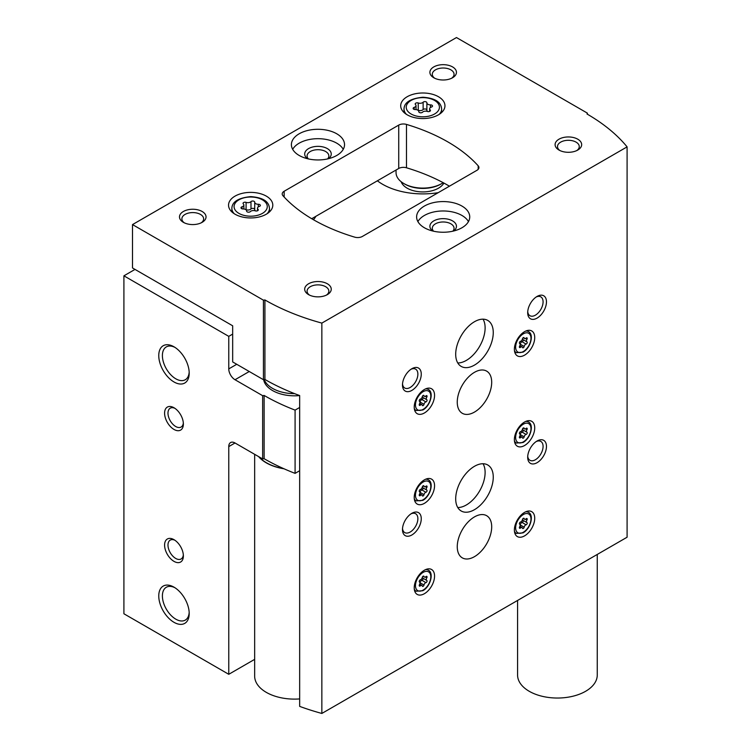 <?xml version="1.0" encoding="UTF-8"?>
<svg xmlns="http://www.w3.org/2000/svg" width="751" height="751" viewBox="0 0 751 751"><rect width="100%" height="100%" fill="white"/><g stroke="black" fill="none" stroke-linecap="round" stroke-linejoin="round"><path stroke-width="1.13" d="M313.42 219.705A28.773 16.616 0 0 0 315.852 216.326M135.011 269.412L123.906 275.824L228.764 336.364L228.764 368.891A8.852 5.107 -120 0 0 235.016 379.734L262.653 395.683L264.127 395.458L264.127 458.711L262.653 458.936L235.016 442.987A8.852 5.107 -120 0 0 230.595 442.546A8.852 5.107 -120 0 0 228.764 446.601L228.764 674.304L254.655 659.359M232.669 334.101L228.764 336.364M377.377 180.803A56.869 32.828 0 0 0 382.616 184.286A56.869 32.828 0 0 0 438.19 192.678M123.906 275.824L123.906 613.764L228.764 674.304M173.979 561.363A13.283 7.67 -120 0 0 183.375 555.937A13.283 7.67 -120 0 0 173.988 539.669A13.283 7.67 -120 0 0 164.591 545.095A13.283 7.67 -120 0 0 173.979 561.363M173.979 429.431A13.283 7.67 -120 0 0 183.375 424.015A13.283 7.67 -120 0 0 173.988 407.746A13.283 7.67 -120 0 0 164.591 413.172A13.283 7.67 -120 0 0 173.979 429.431M173.979 622.307A21.535 12.429 -120 0 0 189.205 613.52A21.535 12.429 -120 0 0 173.988 587.151A21.535 12.429 -120 0 0 158.761 595.937A21.535 12.429 -120 0 0 173.979 622.307M173.979 381.959A21.535 12.429 -120 0 0 189.205 373.163A21.535 12.429 -120 0 0 173.988 346.793A21.535 12.429 -120 0 0 158.761 355.589A21.535 12.429 -120 0 0 173.979 381.959M262.653 458.936L262.653 395.683M264.127 458.711A203.624 117.56 0 0 0 295.087 473.365L295.087 410.121A203.624 117.56 180 0 1 264.127 395.458M299.658 407.474L295.087 410.121M299.658 470.727L295.087 473.365M263.648 379.659A30.988 17.893 0 0 0 272.585 390.576A30.988 17.893 0 0 0 299.658 395.57M401.147 181.714A22.136 12.776 0 0 0 407.173 188.182A22.136 12.776 0 0 0 443.888 183.066M174.917 347.375A18.963 10.946 -120 0 0 166.318 346.906A18.963 10.946 -120 0 0 163.418 362.095A18.963 10.946 -120 0 0 175.8 378.804A18.963 10.946 -120 0 0 185.281 379.743A18.963 10.946 -120 0 0 189.177 372.064M174.917 587.723A18.963 10.946 -120 0 0 166.318 587.263A18.963 10.946 -120 0 0 163.418 602.452A18.963 10.946 -120 0 0 175.8 619.162A18.963 10.946 -120 0 0 185.281 620.101A18.963 10.946 -120 0 0 189.177 612.422M174.87 408.309A10.88 6.28 -120 0 0 170.233 408.187A10.88 6.28 -120 0 0 168.571 416.908A10.88 6.28 -120 0 0 175.678 426.502A10.88 6.28 -120 0 0 181.122 427.037A10.88 6.28 -120 0 0 183.328 422.963M174.87 540.232A10.88 6.28 -120 0 0 170.233 540.11A10.88 6.28 -120 0 0 168.571 548.831A10.88 6.28 -120 0 0 175.678 558.425A10.88 6.28 -120 0 0 181.122 558.96A10.88 6.28 -120 0 0 183.328 554.886M426.878 102.803A1.99 1.145 0 0 0 426.878 102.774A1.99 1.145 0 0 0 425.376 101.657A1.99 1.145 0 0 0 423.132 102.23A3.483 2.009 0 0 1 418.241 102.981A1.99 1.145 0 0 0 416.223 102.962A1.99 1.145 0 0 0 415.2 103.967A1.99 1.145 0 0 0 415.5 104.567A3.483 2.009 0 0 1 416.016 105.619A3.483 2.009 0 0 1 414.186 107.393A1.99 1.145 0 0 0 413.144 108.407A1.99 1.145 0 0 0 415.19 109.552A3.483 2.009 0 0 1 418.776 111.57A3.483 2.009 0 0 1 418.776 111.627A1.99 1.145 0 0 0 418.776 111.655A1.99 1.145 0 0 0 420.278 112.772A1.99 1.145 0 0 0 422.522 112.209A3.483 2.009 0 0 1 427.413 111.448A1.99 1.145 0 0 0 429.431 111.477A1.99 1.145 0 0 0 430.454 110.472A1.99 1.145 0 0 0 430.154 109.862A3.483 2.009 0 0 1 429.638 108.811A3.483 2.009 0 0 1 431.468 107.036A1.99 1.145 0 0 0 432.51 106.022A1.99 1.145 0 0 0 430.464 104.877A3.483 2.009 0 0 1 426.878 102.868A3.483 2.009 0 0 1 426.878 102.803M254.72 202.197A1.99 1.145 0 0 0 254.72 202.169A1.99 1.145 0 0 0 253.218 201.052A1.99 1.145 0 0 0 250.984 201.625A3.483 2.009 0 0 1 246.084 202.376A1.99 1.145 0 0 0 244.066 202.357A1.99 1.145 0 0 0 243.042 203.361A1.99 1.145 0 0 0 243.343 203.962A3.483 2.009 0 0 1 243.859 205.014A3.483 2.009 0 0 1 242.029 206.788A1.99 1.145 0 0 0 240.987 207.802A1.99 1.145 0 0 0 243.033 208.947A3.483 2.009 0 0 1 246.619 210.965A3.483 2.009 0 0 1 246.619 211.022A1.99 1.145 0 0 0 246.619 211.05A1.99 1.145 0 0 0 248.121 212.167A1.99 1.145 0 0 0 250.365 211.594A3.483 2.009 0 0 1 255.256 210.843A1.99 1.145 0 0 0 257.274 210.862A1.99 1.145 0 0 0 258.297 209.858A1.99 1.145 0 0 0 257.997 209.257A3.483 2.009 0 0 1 257.48 208.205A3.483 2.009 0 0 1 259.311 206.431A1.99 1.145 0 0 0 260.362 205.417A1.99 1.145 0 0 0 258.306 204.272A3.483 2.009 0 0 1 254.72 202.254A3.483 2.009 0 0 1 254.72 202.197M132.505 224.587L132.505 267.966L232.669 325.793L232.669 361.935L263.432 379.696L264.915 379.462A203.624 117.56 180 0 0 299.658 395.552L299.658 706.381A203.624 117.56 0 0 0 321.85 713.45L627.094 537.218L627.094 146.867A203.624 117.56 0 0 0 587 113.992L587.395 113.138L456.477 37.55L132.505 224.587L263.432 300.175L264.915 299.949A203.624 117.56 0 0 0 321.85 323.099L627.094 146.867M263.432 379.696L263.432 300.175M264.915 379.462L264.915 299.949M321.85 713.45L321.85 323.099M587.395 114.227L587.395 113.138M476.988 170.28A6.637 3.83 0 0 0 478.931 167.567A6.637 3.83 0 0 0 478.18 165.802A168.215 97.114 0 0 0 406.488 124.413A6.637 3.83 0 0 0 398.734 125.098L284.15 191.252A6.637 3.83 0 0 0 282.207 193.965A6.637 3.83 0 0 0 282.958 195.729A168.215 97.114 0 0 0 354.65 237.128A6.637 3.83 0 0 0 362.404 236.434L476.988 170.28M311.721 218.71L398.734 168.477A6.637 3.83 180 0 1 406.488 167.783A168.215 97.114 180 0 1 449.427 186.192M524.555 355.157A14.391 8.308 -60 0 1 517.364 355.871A14.391 8.308 -60 0 1 517.364 339.264A14.391 8.308 -60 0 1 531.746 330.956A14.391 8.308 -60 0 1 533.952 342.484A14.391 8.308 -60 0 1 524.555 355.157M524.555 445.521A14.391 8.308 -60 0 1 517.364 446.235A14.391 8.308 -60 0 1 517.364 429.619A14.391 8.308 -60 0 1 531.746 421.311A14.391 8.308 -60 0 1 533.952 432.839A14.391 8.308 -60 0 1 524.555 445.521M524.555 535.876A14.391 8.308 -60 0 1 517.364 536.59A14.391 8.308 -60 0 1 517.364 519.983A14.391 8.308 -60 0 1 531.746 511.675A14.391 8.308 -60 0 1 533.952 523.203A14.391 8.308 -60 0 1 524.555 535.876M424.39 503.348A14.391 8.308 -60 0 1 417.199 504.062A14.391 8.308 -60 0 1 417.199 487.446A14.391 8.308 -60 0 1 431.59 479.138A14.391 8.308 -60 0 1 433.787 490.666A14.391 8.308 -60 0 1 424.39 503.348M424.39 593.703A14.391 8.308 -60 0 1 417.199 594.417A14.391 8.308 -60 0 1 417.199 577.81A14.391 8.308 -60 0 1 431.59 569.502A14.391 8.308 -60 0 1 433.787 581.03A14.391 8.308 -60 0 1 424.39 593.703M424.39 412.984A14.391 8.308 -60 0 1 417.199 413.698A14.391 8.308 -60 0 1 417.199 397.091A14.391 8.308 -60 0 1 431.59 388.783A14.391 8.308 -60 0 1 433.787 400.311A14.391 8.308 -60 0 1 424.39 412.984M474.472 556.66A24.351 14.053 -60 0 1 462.297 557.862A24.351 14.053 -60 0 1 462.297 529.755A24.351 14.053 -60 0 1 486.648 515.693A24.351 14.053 -60 0 1 490.384 535.21A24.351 14.053 -60 0 1 474.472 556.66M474.472 412.083A24.351 14.053 -60 0 1 462.297 413.294A24.351 14.053 -60 0 1 462.297 385.179A24.351 14.053 -60 0 1 486.648 371.125A24.351 14.053 -60 0 1 490.384 390.633A24.351 14.053 -60 0 1 474.472 412.083M474.472 509.676A26.557 15.33 -60 0 1 461.198 510.99A26.557 15.33 -60 0 1 461.198 480.321A26.557 15.33 -60 0 1 487.756 464.982A26.557 15.33 -60 0 1 491.83 486.272A26.557 15.33 -60 0 1 474.472 509.676M474.472 365.099A26.557 15.33 -60 0 1 461.198 366.413A26.557 15.33 -60 0 1 461.198 335.744A26.557 15.33 -60 0 1 487.756 320.414A26.557 15.33 -60 0 1 491.83 341.696A26.557 15.33 -60 0 1 474.472 365.099M537.078 318.114A13.283 7.67 -60 0 1 527.69 312.688A13.283 7.67 -60 0 1 537.078 296.429A13.283 7.67 -60 0 1 546.465 301.846A13.283 7.67 -60 0 1 537.078 318.114M537.078 462.691A13.283 7.67 -60 0 1 527.69 457.265A13.283 7.67 -60 0 1 537.078 440.997A13.283 7.67 -60 0 1 546.465 446.423A13.283 7.67 -60 0 1 537.078 462.691M411.877 534.975A13.283 7.67 -60 0 1 402.48 529.549A13.283 7.67 -60 0 1 411.877 513.29A13.283 7.67 -60 0 1 421.264 518.706A13.283 7.67 -60 0 1 411.877 534.975M411.877 390.398A13.283 7.67 -60 0 1 402.48 384.981A13.283 7.67 -60 0 1 411.877 368.713A13.283 7.67 -60 0 1 421.264 374.139A13.283 7.67 -60 0 1 411.877 390.398M407.173 114.809A22.136 12.776 0 0 0 431.299 117.578A22.136 12.776 0 0 0 444.958 105.769A22.136 12.776 0 0 0 422.832 92.993A22.136 12.776 0 0 0 400.696 105.769A22.136 12.776 0 0 0 407.173 114.809M235.016 214.204A22.136 12.776 0 0 0 259.142 216.973A22.136 12.776 0 0 0 272.801 205.164A22.136 12.776 0 0 0 250.674 192.387A22.136 12.776 0 0 0 228.539 205.164A22.136 12.776 0 0 0 235.016 214.204M336.748 133.781A26.557 15.33 180 0 1 344.531 144.624A26.557 15.33 180 0 1 317.964 159.954A26.557 15.33 180 0 1 291.407 144.624A26.557 15.33 180 0 1 307.807 130.458A26.557 15.33 180 0 1 336.748 133.781M461.949 206.065A26.557 15.33 180 0 1 469.732 216.908A26.557 15.33 180 0 1 443.174 232.247A26.557 15.33 180 0 1 416.617 216.908A26.557 15.33 180 0 1 433.008 202.742A26.557 15.33 180 0 1 461.949 206.065M202.15 211.491A13.283 7.67 180 0 1 202.15 222.334A13.283 7.67 180 0 1 183.375 222.334A13.283 7.67 180 0 1 183.375 211.491A13.283 7.67 180 0 1 202.15 211.491M452.562 66.914A13.283 7.67 180 0 1 452.562 77.757A13.283 7.67 180 0 1 433.787 77.757A13.283 7.67 180 0 1 433.787 66.914A13.283 7.67 180 0 1 452.562 66.914M577.772 139.198A13.283 7.67 180 0 1 577.772 150.05A13.283 7.67 180 0 1 558.988 150.05A13.283 7.67 180 0 1 558.988 139.198A13.283 7.67 180 0 1 577.772 139.198M327.361 283.775A13.283 7.67 180 0 1 327.361 294.617A13.283 7.67 180 0 1 308.577 294.617A13.283 7.67 180 0 1 308.577 283.775A13.283 7.67 180 0 1 327.361 283.775M309.506 295.105A10.88 6.28 180 0 1 307.084 291.153A10.88 6.28 180 0 1 313.805 285.352A10.88 6.28 180 0 1 325.662 286.713A10.88 6.28 180 0 1 328.854 291.153A10.88 6.28 180 0 1 326.432 295.105M559.917 150.538A10.88 6.28 180 0 1 557.495 146.586A10.88 6.28 180 0 1 564.217 140.775A10.88 6.28 180 0 1 576.073 142.136A10.88 6.28 180 0 1 579.265 146.586A10.88 6.28 180 0 1 576.834 150.538M434.716 78.245A10.88 6.28 180 0 1 432.294 74.293A10.88 6.28 180 0 1 439.006 68.491A10.88 6.28 180 0 1 450.872 69.852A10.88 6.28 180 0 1 454.055 74.293A10.88 6.28 180 0 1 451.633 78.245M184.305 222.822A10.88 6.28 180 0 1 181.883 218.87A10.88 6.28 180 0 1 188.595 213.059A10.88 6.28 180 0 1 200.461 214.42A10.88 6.28 180 0 1 203.643 218.87A10.88 6.28 180 0 1 201.221 222.822M417.894 221.611A26.557 15.33 180 0 1 461.949 215.462A26.557 15.33 180 0 1 468.455 221.611M432.66 230.989A13.283 7.67 180 0 1 434.407 220.55A13.283 7.67 180 0 1 452.562 220.888A13.283 7.67 180 0 1 453.688 230.989M433.552 231.205A10.88 6.28 180 0 1 432.294 228.266A10.88 6.28 180 0 1 439.006 222.456A10.88 6.28 180 0 1 450.872 223.826A10.88 6.28 180 0 1 454.055 228.266A10.88 6.28 180 0 1 452.797 231.205M292.683 149.327A26.557 15.33 180 0 1 336.748 143.178A26.557 15.33 180 0 1 343.254 149.327M307.459 158.705A13.283 7.67 180 0 1 309.196 148.266A13.283 7.67 180 0 1 327.361 148.604A13.283 7.67 180 0 1 328.478 158.705M308.351 158.921A10.88 6.28 180 0 1 307.084 155.983A10.88 6.28 180 0 1 313.805 150.172A10.88 6.28 180 0 1 325.662 151.533A10.88 6.28 180 0 1 328.854 155.983A10.88 6.28 180 0 1 327.586 158.921M254.72 202.319L254.72 209.538A3.483 2.009 0 0 0 254.72 209.595A3.483 2.009 0 0 0 255.612 210.937M254.72 209.445A1.99 1.145 0 0 0 253.171 208.384A1.99 1.145 0 0 0 250.984 208.956A3.483 2.009 0 0 1 246.084 209.717A1.99 1.145 0 0 0 245.727 209.613M426.878 102.925L426.878 110.144A3.483 2.009 0 0 0 426.878 110.2A3.483 2.009 0 0 0 427.77 111.552M426.878 110.059A1.99 1.145 0 0 0 425.329 108.989A1.99 1.145 0 0 0 423.132 109.562A3.483 2.009 0 0 1 418.241 110.322A1.99 1.145 0 0 0 417.885 110.219M410.985 369.276A10.88 6.28 -60 0 1 415.622 369.154A10.88 6.28 -60 0 1 417.284 377.875A10.88 6.28 -60 0 1 410.177 387.46A10.88 6.28 -60 0 1 404.733 388.004A10.88 6.28 -60 0 1 402.527 383.93M410.985 513.853A10.88 6.28 -60 0 1 415.622 513.731A10.88 6.28 -60 0 1 417.284 522.452A10.88 6.28 -60 0 1 410.177 532.037A10.88 6.28 -60 0 1 404.733 532.581A10.88 6.28 -60 0 1 402.527 528.497M536.186 441.56A10.88 6.28 -60 0 1 540.823 441.438A10.88 6.28 -60 0 1 542.494 450.159A10.88 6.28 -60 0 1 535.379 459.753A10.88 6.28 -60 0 1 529.943 460.288A10.88 6.28 -60 0 1 527.728 456.214M536.186 296.992A10.88 6.28 -60 0 1 540.823 296.87A10.88 6.28 -60 0 1 542.494 305.591A10.88 6.28 -60 0 1 535.379 315.176A10.88 6.28 -60 0 1 529.943 315.72A10.88 6.28 -60 0 1 527.728 311.637M483.043 319.166A26.557 15.33 -60 0 1 466.333 360.405A26.557 15.33 -60 0 1 457.763 362.958M483.043 463.743A26.557 15.33 -60 0 1 466.333 504.972A26.557 15.33 -60 0 1 457.763 507.535M425.93 401.907A2.169 1.249 120 0 0 423.996 404.31A1.239 0.713 120 0 1 423.376 405.399A1.239 0.713 120 0 1 422.522 405.643A1.239 0.713 120 0 1 422.287 405.296A2.169 1.249 120 0 0 421.884 404.686A2.169 1.249 120 0 0 420.353 405.118A1.239 0.713 120 0 1 419.48 405.371A1.239 0.713 120 0 1 419.499 403.907A2.169 1.249 120 0 0 419.537 401.353A2.169 1.249 120 0 0 419.499 401.334A1.239 0.713 120 0 0 419.499 401.334L419.499 401.334A1.239 0.713 120 0 1 419.349 400.161A1.239 0.713 120 0 1 420.353 399.138A2.169 1.249 120 0 0 422.287 396.735A1.239 0.713 120 0 1 422.897 395.636A1.239 0.713 120 0 1 423.761 395.401A1.239 0.713 120 0 1 423.996 395.749A2.169 1.249 120 0 0 424.399 396.35A2.169 1.249 120 0 0 425.93 395.918A1.239 0.713 120 0 1 426.793 395.664A1.239 0.713 120 0 1 426.775 397.129A2.169 1.249 120 0 0 426.746 399.692A2.169 1.249 120 0 0 426.775 399.71A1.239 0.713 120 0 1 426.793 399.72A1.239 0.713 120 0 1 426.925 400.874A1.239 0.713 120 0 1 425.93 401.907L421.949 399.607A1.239 0.713 120 0 0 422.944 398.603A1.239 0.713 120 0 0 422.851 397.439M422.851 578.157A1.239 0.713 120 0 1 422.944 579.321A1.239 0.713 120 0 1 421.949 580.326L425.93 582.626A2.169 1.249 120 0 0 423.996 585.029A1.239 0.713 120 0 1 423.376 586.118A1.239 0.713 120 0 1 422.522 586.362A1.239 0.713 120 0 1 422.287 586.015A2.169 1.249 120 0 0 421.884 585.404A2.169 1.249 120 0 0 420.353 585.836A1.239 0.713 120 0 1 419.48 586.09A1.239 0.713 120 0 1 419.499 584.625A2.169 1.249 120 0 0 419.537 582.063A2.169 1.249 120 0 0 419.499 582.053A1.239 0.713 120 0 1 419.48 582.044L419.499 582.053M423.339 576.092L423.996 576.468A1.239 0.713 120 0 0 423.761 576.12A1.239 0.713 120 0 0 422.897 576.355A1.239 0.713 120 0 0 422.287 577.444A2.169 1.249 120 0 1 420.353 579.847A1.239 0.713 120 0 0 419.349 580.88A1.239 0.713 120 0 0 419.48 582.044M423.996 576.468A2.169 1.249 120 0 0 424.399 577.068A2.169 1.249 120 0 0 425.93 576.637A1.239 0.713 120 0 1 426.793 576.383A1.239 0.713 120 0 1 426.775 577.848A2.169 1.249 120 0 0 426.746 580.41A2.169 1.249 120 0 0 426.775 580.429A1.239 0.713 120 0 1 426.793 580.439A1.239 0.713 120 0 1 426.925 581.593A1.239 0.713 120 0 1 425.93 582.626M425.93 492.262A2.169 1.249 120 0 0 423.996 494.665A1.239 0.713 120 0 1 423.376 495.763A1.239 0.713 120 0 1 422.522 495.998A1.239 0.713 120 0 1 422.287 495.651A2.169 1.249 120 0 0 421.884 495.04A2.169 1.249 120 0 0 420.353 495.482A1.239 0.713 120 0 1 419.48 495.726A1.239 0.713 120 0 1 419.499 494.271A2.169 1.249 120 0 0 419.537 491.708A2.169 1.249 120 0 0 419.499 491.689A1.239 0.713 120 0 0 419.499 491.689L419.499 491.689A1.239 0.713 120 0 1 419.349 490.525A1.239 0.713 120 0 1 420.353 489.492A2.169 1.249 120 0 0 422.287 487.089A1.239 0.713 120 0 1 422.897 485.991A1.239 0.713 120 0 1 423.761 485.756A1.239 0.713 120 0 1 423.996 486.104A2.169 1.249 120 0 0 424.399 486.714A2.169 1.249 120 0 0 425.93 486.272A1.239 0.713 120 0 1 426.793 486.028A1.239 0.713 120 0 1 426.775 487.493A2.169 1.249 120 0 0 426.746 490.046A2.169 1.249 120 0 0 426.775 490.065A1.239 0.713 120 0 1 426.793 490.074A1.239 0.713 120 0 1 426.925 491.229A1.239 0.713 120 0 1 425.93 492.262L421.949 489.971A1.239 0.713 120 0 0 422.944 488.967A1.239 0.713 120 0 0 422.851 487.803M526.085 524.799A2.169 1.249 120 0 0 524.16 527.202A1.239 0.713 120 0 1 523.541 528.291A1.239 0.713 120 0 1 522.687 528.526A1.239 0.713 120 0 1 522.452 528.178A2.169 1.249 120 0 0 522.048 527.577A2.169 1.249 120 0 0 520.518 528.009A1.239 0.713 120 0 1 519.645 528.263A1.239 0.713 120 0 1 519.664 526.798A2.169 1.249 120 0 0 519.701 524.236A2.169 1.249 120 0 0 519.664 524.217A1.239 0.713 120 0 0 519.664 524.217L519.664 524.217A1.239 0.713 120 0 1 519.514 523.053A1.239 0.713 120 0 1 520.518 522.02A2.169 1.249 120 0 0 522.452 519.617A1.239 0.713 120 0 1 523.062 518.528A1.239 0.713 120 0 1 523.926 518.284A1.239 0.713 120 0 1 524.16 518.631A2.169 1.249 120 0 0 524.564 519.241A2.169 1.249 120 0 0 526.085 518.81A1.239 0.713 120 0 1 526.958 518.556A1.239 0.713 120 0 1 526.939 520.021A2.169 1.249 120 0 0 526.911 522.583A2.169 1.249 120 0 0 526.939 522.593A1.239 0.713 120 0 1 526.958 522.602A1.239 0.713 120 0 1 527.089 523.766A1.239 0.713 120 0 1 526.085 524.799L522.114 522.499A1.239 0.713 120 0 0 523.109 521.494A1.239 0.713 120 0 0 523.015 520.33M526.085 434.435A2.169 1.249 120 0 0 524.16 436.838A1.239 0.713 120 0 1 523.541 437.936A1.239 0.713 120 0 1 522.687 438.171A1.239 0.713 120 0 1 522.452 437.824A2.169 1.249 120 0 0 522.048 437.213A2.169 1.249 120 0 0 520.518 437.655A1.239 0.713 120 0 1 519.645 437.899A1.239 0.713 120 0 1 519.664 436.434A2.169 1.249 120 0 0 519.701 433.881A2.169 1.249 120 0 0 519.664 433.862A1.239 0.713 120 0 0 519.664 433.862L519.664 433.862A1.239 0.713 120 0 1 519.514 432.698A1.239 0.713 120 0 1 520.518 431.665A2.169 1.249 120 0 0 522.452 429.262A1.239 0.713 120 0 1 523.062 428.164A1.239 0.713 120 0 1 523.926 427.929A1.239 0.713 120 0 1 524.16 428.277A2.169 1.249 120 0 0 524.564 428.887A2.169 1.249 120 0 0 526.085 428.445A1.239 0.713 120 0 1 526.958 428.201A1.239 0.713 120 0 1 526.939 429.666A2.169 1.249 120 0 0 526.911 432.219A2.169 1.249 120 0 0 526.939 432.238A1.239 0.713 120 0 1 526.958 432.247A1.239 0.713 120 0 1 527.089 433.402A1.239 0.713 120 0 1 526.085 434.435L522.114 432.144A1.239 0.713 120 0 0 523.109 431.14A1.239 0.713 120 0 0 523.015 429.966M526.085 344.08A2.169 1.249 120 0 0 524.16 346.483A1.239 0.713 120 0 1 523.541 347.572A1.239 0.713 120 0 1 522.687 347.816A1.239 0.713 120 0 1 522.452 347.469A2.169 1.249 120 0 0 522.048 346.859A2.169 1.249 120 0 0 520.518 347.291A1.239 0.713 120 0 1 519.645 347.544A1.239 0.713 120 0 1 519.664 346.08A2.169 1.249 120 0 0 519.701 343.517A2.169 1.249 120 0 0 519.664 343.498A1.239 0.713 120 0 0 519.664 343.498L519.664 343.498A1.239 0.713 120 0 1 519.514 342.334A1.239 0.713 120 0 1 520.518 341.301A2.169 1.249 120 0 0 522.452 338.898A1.239 0.713 120 0 1 523.062 337.809A1.239 0.713 120 0 1 523.926 337.565A1.239 0.713 120 0 1 524.16 337.912A2.169 1.249 120 0 0 524.564 338.523A2.169 1.249 120 0 0 526.085 338.091A1.239 0.713 120 0 1 526.958 337.837A1.239 0.713 120 0 1 526.939 339.302A2.169 1.249 120 0 0 526.911 341.865A2.169 1.249 120 0 0 526.939 341.874A1.239 0.713 120 0 1 526.958 341.893A1.239 0.713 120 0 1 527.089 343.047A1.239 0.713 120 0 1 526.085 344.08L522.114 341.78A1.239 0.713 120 0 0 523.109 340.776A1.239 0.713 120 0 0 523.015 339.612M422.325 396.556A2.169 1.249 120 0 0 422.775 397.392A2.169 1.249 120 0 0 422.804 397.41L426.718 399.673M421.949 399.607A2.169 1.249 120 0 0 420.016 402.01L423.996 404.31M522.489 338.729A2.169 1.249 120 0 0 522.931 339.565A2.169 1.249 120 0 0 522.968 339.583L526.883 341.846M522.114 341.78A2.169 1.249 120 0 0 520.18 344.183L524.16 346.483M522.489 429.093A2.169 1.249 120 0 0 522.931 429.929A2.169 1.249 120 0 0 522.968 429.938L526.883 432.2M522.114 432.144A2.169 1.249 120 0 0 520.18 434.547L524.16 436.838M522.489 519.448A2.169 1.249 120 0 0 522.931 520.283A2.169 1.249 120 0 0 522.968 520.302L526.883 522.565M522.114 522.499A2.169 1.249 120 0 0 520.18 524.902L524.16 527.202M422.325 486.92A2.169 1.249 120 0 0 422.775 487.756A2.169 1.249 120 0 0 422.804 487.774L426.718 490.027M421.949 489.971A2.169 1.249 120 0 0 420.016 492.374L423.996 494.665M422.325 577.275A2.169 1.249 120 0 0 422.775 578.11A2.169 1.249 120 0 0 422.804 578.129L426.718 580.392M421.949 580.326A2.169 1.249 120 0 0 420.016 582.729L423.996 585.029M396.049 170.026L396.049 172.636A26.783 15.461 0 0 0 403.888 183.573L404.827 184.108A25.45 14.691 0 0 0 440.828 184.108L441.766 183.573A26.783 15.461 0 0 0 443.184 182.681M404.827 184.108L403.888 183.573A26.783 15.461 0 0 0 441.766 183.573M517.58 600.443L517.58 675.036A39.841 22.999 0 0 0 557.42 698.036A39.841 22.999 0 0 0 597.261 675.036L597.261 554.445M254.655 454.327L254.655 676.116A39.841 22.999 0 0 0 299.658 698.918M258.626 456.617A39.841 22.999 0 0 0 284.038 468.793M294.645 393.646A30.988 17.893 180 0 1 264.221 379.574M235.016 442.987L228.764 446.601M236.743 364.282L228.764 368.891M249.266 371.51L235.016 379.734M411.088 113.992A16.597 9.585 0 0 0 438.866 109.693A16.597 9.585 0 0 0 418.532 97.959A16.597 9.585 0 0 0 411.088 113.992M238.931 213.387A16.597 9.585 0 0 0 266.708 209.088A16.597 9.585 0 0 0 246.375 197.353A16.597 9.585 0 0 0 238.931 213.387M478.18 169.341L478.18 165.802M406.488 167.783L406.488 124.413M398.734 168.477L398.734 125.098M284.15 197.034L284.15 191.252M267.056 213.753A18.813 10.861 0 0 0 269.487 208.421C269.027 203.305 265.835 197.738 250.768 196.621C238.32 197.879 232.021 201.812 231.862 208.421A18.813 10.861 0 0 0 234.284 213.753M439.213 114.359A18.813 10.861 0 0 0 441.644 109.026C441.184 103.92 437.983 98.343 422.926 97.226C410.478 98.484 404.169 102.418 404.01 109.026A18.813 10.861 0 0 0 406.441 114.359M258.306 206.9L258.306 204.272M257.997 210.468L257.997 209.257M242.029 208.816L242.029 206.788M246.084 209.717L246.084 202.376M250.984 208.956L250.984 201.625M430.464 107.506L430.464 104.877M430.154 111.073L430.154 109.862M414.186 109.421L414.186 107.393M418.241 110.322L418.241 102.981M423.132 109.562L423.132 102.23M414.477 409.567L416.11 410.515A12.176 7.031 -60 0 1 414.289 408.46M425.592 388.887A12.176 7.031 -60 0 1 428.286 389.431L426.643 388.483M423.142 409.37A10.843 6.261 -60 0 1 416.495 399.926A10.843 6.261 -60 0 1 429.779 392.257A10.843 6.261 -60 0 1 423.142 409.37M414.477 590.286L416.11 591.234A12.176 7.031 -60 0 1 414.289 589.178M425.592 569.605A12.176 7.031 -60 0 1 428.286 570.15L426.643 569.202M423.142 590.089A10.843 6.261 -60 0 1 416.495 580.645A10.843 6.261 -60 0 1 429.779 572.975A10.843 6.261 -60 0 1 423.142 590.089M414.477 499.931L416.11 500.879A12.176 7.031 -60 0 1 414.289 498.824M425.592 479.241A12.176 7.031 -60 0 1 428.286 479.795L426.643 478.847M423.142 499.734A10.843 6.261 -60 0 1 416.495 490.281A10.843 6.261 -60 0 1 429.779 482.621A10.843 6.261 -60 0 1 423.142 499.734M514.632 532.459L516.275 533.407A12.176 7.031 -60 0 1 514.454 531.351M525.756 511.769A12.176 7.031 -60 0 1 528.451 512.323L526.808 511.375M523.306 532.262A10.843 6.261 -60 0 1 516.66 522.818A10.843 6.261 -60 0 1 529.943 515.148A10.843 6.261 -60 0 1 523.306 532.262M514.632 442.104L516.275 443.052A12.176 7.031 -60 0 1 514.454 440.997M525.756 421.414A12.176 7.031 -60 0 1 528.451 421.968L526.808 421.02M523.306 441.907A10.843 6.261 -60 0 1 516.66 432.454A10.843 6.261 -60 0 1 529.943 424.784A10.843 6.261 -60 0 1 523.306 441.907M514.632 351.74L516.275 352.688A12.176 7.031 -60 0 1 514.454 350.633M525.756 331.05A12.176 7.031 -60 0 1 528.451 331.604L526.808 330.656M523.306 351.543A10.843 6.261 -60 0 1 516.66 342.099A10.843 6.261 -60 0 1 529.943 334.43A10.843 6.261 -60 0 1 523.306 351.543M425.357 396.312L426.775 397.129M419.265 404.489L420.353 405.118M423.339 395.373L423.996 395.749M525.522 338.485L526.939 339.302M519.429 346.662L520.518 347.291M523.503 337.537L524.16 337.912M525.522 428.84L526.939 429.666M519.429 437.026L520.518 437.655M523.503 427.901L524.16 428.277M525.522 519.204L526.939 520.021M519.429 527.38L520.518 528.009M523.503 518.256L524.16 518.631M425.357 486.676L426.775 487.493M419.265 494.853L420.353 495.482M423.339 485.728L423.996 486.104M425.357 577.031L426.775 577.848M419.265 585.207L420.353 585.836M259.114 456.899A39.615 22.877 0 0 0 283.568 468.586M269.487 211.895L269.487 208.421M231.862 211.895L231.862 208.421M441.644 112.5L441.644 109.026M404.01 112.5L404.01 109.026M254.72 209.595L254.72 202.254M257.48 210.787L257.48 208.205M243.859 208.994L243.859 205.014M426.878 110.2L426.878 102.868M429.638 111.392L429.638 108.811M416.016 109.599L416.016 105.619M416.11 410.515L422.869 409.98C430.314 406.066 434.209 392.172 428.286 389.431M416.11 591.234L422.869 590.699C430.314 586.784 434.209 572.891 428.286 570.15M416.11 500.879L422.869 500.344C430.314 496.43 434.209 482.527 428.286 479.795M516.275 533.407L523.025 532.872C530.478 528.957 534.365 515.055 528.451 512.323M516.275 443.052L523.025 442.508C530.478 438.593 534.365 424.7 528.451 421.968M516.275 352.688L523.025 352.153C530.478 348.239 534.365 334.345 528.451 331.604M422.775 397.392L426.746 399.692M419.734 403.447L421.884 404.686M423.01 395.552L424.399 396.35M522.931 339.565L526.911 341.865M519.899 345.62L522.048 346.859M523.175 337.715L524.564 338.523M522.931 429.929L526.911 432.219M519.899 435.974L522.048 437.213M523.175 428.079L524.564 428.887M522.931 520.283L526.911 522.583M519.899 526.338L522.048 527.577M523.175 518.434L524.564 519.241M422.775 487.756L426.746 490.046M419.734 493.811L421.884 495.04M423.01 485.906L424.399 486.714M422.775 578.11L426.746 580.41M419.734 584.165L421.884 585.404M423.01 576.27L424.399 577.068"/></g></svg>
